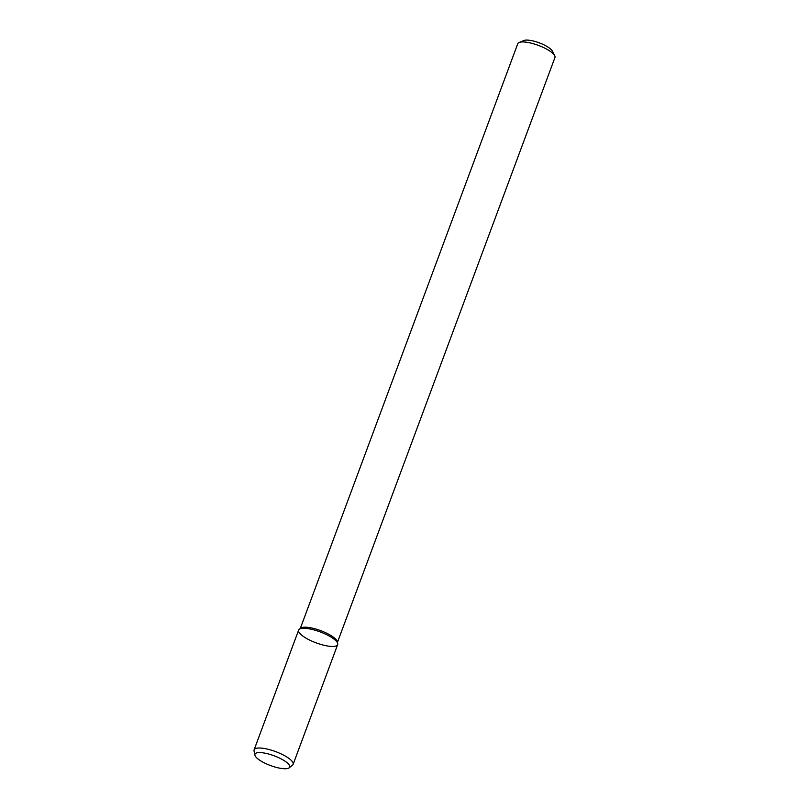 <?xml version="1.0" encoding="UTF-8"?>
<svg xmlns="http://www.w3.org/2000/svg" width="809" height="809" viewBox="0 0 809 809"><rect width="100%" height="100%" fill="white"/><g stroke="black" fill="none" stroke-linecap="round" stroke-linejoin="round"><path stroke-width="1.21" d="M337.464 642.316L554.954 57.5A19.831 5.562 -159.6 0 0 554.711 55.669L552.365 51.088A15.867 4.45 -159.6 0 0 539.441 42.917A15.867 4.45 -159.6 0 0 524.08 40.45A15.867 4.45 -159.6 0 0 523.929 40.511L519.156 42.452A19.831 5.562 -159.6 0 0 517.78 43.676L300.291 628.492M554.711 55.669A19.831 5.562 -159.6 0 0 538.551 45.456A19.831 5.562 -159.6 0 0 519.358 42.371A19.831 5.562 -159.6 0 0 519.156 42.452M337.717 643.6L337.363 641.78A19.831 5.562 -159.6 0 0 322.063 631.172A19.831 5.562 -159.6 0 0 301.696 627.632A19.831 5.562 -159.6 0 0 300.715 628.148L299.259 629.301A20.812 5.845 -159.6 0 0 316.107 642.852A20.812 5.845 -159.6 0 0 337.717 643.6A20.812 5.845 -159.6 0 0 321.669 632.476A20.812 5.845 -159.6 0 0 300.291 628.755A20.812 5.845 -159.6 0 0 299.259 629.301M289.096 767.852L292.504 765.172A20.812 5.845 -159.6 0 0 293.131 764.353L337.646 644.631A20.812 5.845 -159.6 0 0 323.287 633.144A20.812 5.845 -159.6 0 0 300.291 628.755A20.812 5.845 -159.6 0 0 298.632 630.12L254.107 749.842A20.812 5.845 -159.6 0 0 254.046 750.863L254.875 755.121A18.526 5.198 -159.6 0 0 270.479 765.536A18.526 5.198 -159.6 0 0 289.096 767.852A18.526 5.198 -159.6 0 0 278.286 757.507A18.526 5.198 -159.6 0 0 256.402 752.997A18.526 5.198 -159.6 0 0 254.875 755.121M293.131 764.353A20.812 5.845 -159.6 0 0 278.761 752.855A20.812 5.845 -159.6 0 0 255.765 748.477A20.812 5.845 -159.6 0 0 254.107 749.842"/></g></svg>
